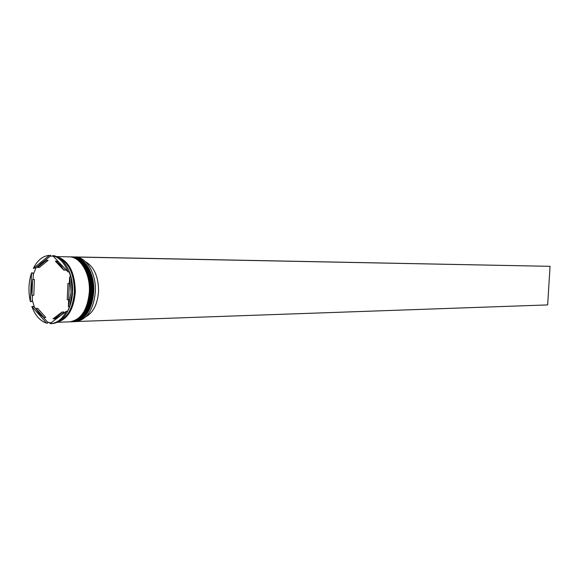 <?xml version="1.0" encoding="UTF-8"?>
<svg xmlns="http://www.w3.org/2000/svg" width="579" height="579" viewBox="0 0 579 579"><rect width="100%" height="100%" fill="white"/><g stroke="black" fill="none" stroke-linecap="round" stroke-linejoin="round"><path stroke-width="0.87" d="M74.011 321.692L75.596 321.635C86.973 319.782 93.559 309.808 95.369 291.722C96.403 273.614 86.336 256.707 75.089 256.953L73.504 256.924C84.751 256.678 94.818 273.606 93.784 291.736C91.974 309.852 85.381 319.832 74.011 321.692L73.482 321.7M72.976 256.924L73.504 256.924M70.32 256.873L70.848 256.873C82.102 256.62 92.17 273.592 91.127 291.765C89.325 309.917 82.732 319.926 71.362 321.786L70.833 321.794M68.061 310.467C70.747 305.075 72.252 298.902 72.585 291.954C72.867 282.928 71.21 274.96 67.613 268.026M53.167 256.142L50.293 256.135L50.641 255.397L49.353 255.375L33.35 268.41L36.05 267.722L33.3 274.482L32.815 272.897L31.534 272.89L30.383 301.623L31.671 301.601L32.279 300.016L34.465 307.34L33.112 306.45L31.831 306.479L46.595 323.125L47.876 323.082L47.608 322.134L50.966 322.858M68.054 271.971L69.342 271.978C65.695 262.794 60.585 257.373 54.013 255.701L52.725 255.672L68.054 271.971C64.414 262.779 59.304 257.344 52.725 255.672M68.952 270.986L71.347 278.991M68.358 306.646L69.646 306.617L72.368 292.048L70.877 276.95L69.596 276.943L68.358 306.646L71.087 292.055L69.596 276.943M71.362 321.786L72.245 321.758C83.615 319.897 90.208 309.895 92.018 291.758C93.053 273.592 82.985 256.642 71.738 256.888L70.848 256.873M57.241 322.286L69.581 321.852C80.959 319.984 87.545 309.968 89.354 291.78C90.389 273.577 80.322 256.584 69.075 256.837L56.728 256.598M57.632 322.098C67.924 318.891 73.823 308.839 75.321 291.925C74.952 272.398 68.887 260.68 57.118 256.772M58.472 321.656C67.823 317.516 73.135 307.608 74.409 291.932C74.221 273.737 68.735 262.157 57.965 257.206M31.621 287.343L31.961 295.29L33.792 295.268L34.422 279.548L32.59 279.548L31.621 287.343M86.01 316.662C93.422 312.327 97.605 303.91 98.553 291.403C98.524 276.791 94.203 266.912 85.576 261.766M64.421 268.106L65.608 270.111L63.777 270.096C61.475 265.877 58.682 262.902 55.396 261.18L57.234 261.209L58.826 262.164M68.648 299.727L67.236 299.756L67.909 283.522L69.321 283.515M58.399 317.249L54.867 318.776L53.036 318.841C56.416 317.914 59.42 315.649 62.04 312.023L63.871 311.98L60.875 315.389M35.876 308.426C38.062 312.624 40.762 315.656 43.968 317.524L45.799 317.473L37.707 308.383L35.876 308.426L43.968 317.524M63.777 270.096L55.396 261.18M67.236 299.756L67.909 283.522M53.036 318.841L62.04 312.023M32.59 279.548L31.961 295.29M50.677 323.618L49.953 323.625L66.426 311.198L67.714 311.162C63.552 319.022 58.305 323.154 51.965 323.574L50.677 323.618C57.017 323.205 62.264 319.065 66.426 311.198M31.831 306.479C35.218 315.504 40.139 321.048 46.595 323.125M31.534 272.89C28.545 282.168 28.161 291.744 30.383 301.623M49.353 255.375C42.766 255.904 37.432 260.246 33.35 268.41M70.269 304.706L67.707 311.162M34.465 307.34L36.6 309.743M42.947 316.887L47.608 322.134M33.3 274.482L33.097 279.548M32.467 295.283L32.279 300.016M50.293 256.135L43.859 261.375M39.481 264.929L36.05 267.722M39.358 267.462L48.122 260.347L46.291 260.318C42.955 261.411 40.031 263.792 37.526 267.44L39.358 267.462M46.291 260.318L37.526 267.44M75.48 256.967L76.841 257.112M77.079 321.497L547.654 304.916L550.05 266.326L75.48 256.946M76.841 257.069L550.05 266.326M72.86 321.736L72.954 321.729C84.324 319.869 90.917 309.881 92.72 291.751C93.762 273.599 83.694 256.656 72.447 256.902L72.353 256.902M72.266 256.902C83.514 256.649 93.581 273.599 92.546 291.751C90.737 309.881 84.15 319.876 72.773 321.736L72.954 321.729C84.498 319.84 91.164 309.837 92.951 291.736C93.993 273.635 83.897 256.678 72.447 256.902L71.999 256.895M70.204 321.83L70.298 321.823C81.668 319.963 88.254 309.946 90.063 291.773C91.106 273.585 81.031 256.598 69.784 256.852L69.697 256.852M69.61 256.852C80.857 256.598 90.925 273.585 89.89 291.78C88.08 309.953 81.487 319.97 70.117 321.83L70.298 321.823C81.842 319.926 88.507 309.91 90.295 291.765C91.337 273.621 81.241 256.627 69.784 256.852L69.342 256.844M57.502 256.96C69.01 261.107 74.923 272.752 75.248 291.917C73.808 308.491 68.061 318.486 58.009 321.91"/></g></svg>
